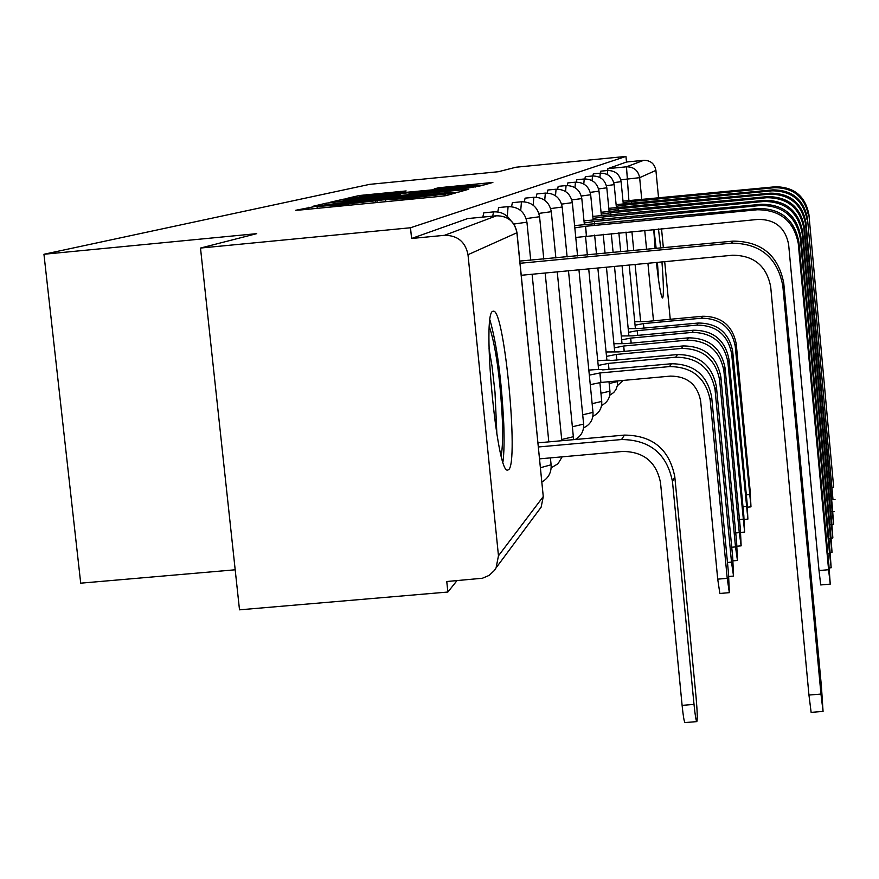<?xml version="1.0" encoding="UTF-8"?>
<svg xmlns="http://www.w3.org/2000/svg" width="879" height="879" viewBox="0 0 879 879"><rect width="100%" height="100%" fill="white"/><g stroke="black" fill="none" stroke-linecap="round" stroke-linejoin="round"><path stroke-width="1.32" d="M314.726 206.554L295.729 210.279L301.98 209.839L437.676 196.61L446.18 195.61L455.816 192.886L406.274 198.478L382.837 199.907L337.261 205.214L314.726 206.554M492.767 311.32C481.78 313.21 496.69 473.21 507.546 470.144L508.71 469.639C518.852 462.101 504.535 311.001 493.668 311.177L492.767 311.32M653.745 229.408L655.097 248.548M656.426 262.458C658.843 284.236 660.854 296.091 662.458 298.014L662.7 297.926C663.821 295.069 663.568 283.06 661.953 261.931M406.131 190.941L359.137 195.534L347.095 198.346L476.385 185.832L484.032 184.942L492.866 182.447L438.544 187.776L434.237 188.886L476.923 185.172L456.377 187.59L359.632 196.72L401.56 192.072L406.131 190.941M498.47 555.792L543.266 496.558L516.907 232.759L468.002 254.701L498.47 555.792L496.075 567.867L494.503 570.35L489.163 575.382L482.406 578.25L446.774 581.513L447.85 592.039L239.506 609.828L200.5 248.054L256.734 233.649L43.95 254.262L369.641 184.359L498.327 171.735L515.863 167.241L625.958 156.429L410.493 227.76L411.592 238.484L444.543 235.308L496.492 215.784M200.5 248.054L410.493 227.76M334.536 202.214L326.34 203.159L312.737 206.323L318.835 205.884L450.477 193.039L458.695 192.083L468.749 189.238L334.536 202.214L334.657 203.434M330.515 202.192L343.26 199.225L351.161 198.313L481.187 185.733L469.386 187.776L410.405 193.688L407.197 194.512L413.383 194.039L465.98 189.106L330.526 202.236M660.678 248.01L658.459 228.958M447.85 592.039L456.992 580.645M235.198 569.79L80.703 583.173L43.95 254.262M625.958 156.429L626.507 162.011L643.714 160.319C650.526 160.33 654.58 163.692 655.91 170.383L658.58 198.083M661.524 228.661L663.359 247.757M664.7 261.667L670.248 319.275M468.002 254.701C465.398 241.824 457.574 235.363 444.543 235.308M607.532 170.504L600.818 171.163L600.456 173.152M600.192 173.174L593.292 173.844L592.896 175.954M592.402 175.998L585.304 176.69L584.876 178.942M584.139 178.997L576.822 179.712L576.36 182.118M575.338 182.184L567.801 182.92L567.296 185.513M565.966 185.59L558.187 186.348L557.627 189.15M555.946 189.227L547.903 190.007L547.298 193.05M545.211 193.116L536.904 193.929L536.223 197.237M533.696 197.292L525.093 198.138L524.345 201.763M521.302 201.796L512.369 202.664L511.556 206.664M507.919 206.653L498.657 207.543L497.745 211.982M493.427 211.905L483.802 212.839L482.802 217.102M626.507 162.011L607.883 168.625L607.257 174.492M411.592 238.484L467.628 218.574M324.186 205.027L450.861 192.38L352.501 201.533L324.186 205.027M365.499 197.929L343.821 200.489L359.972 199.258L400.681 194.622L365.499 197.929M538.409 446.971L621.53 439.533C649.966 439.819 666.952 453.861 672.49 481.681L694.014 704.398C695.102 715.099 696.036 720.846 696.816 721.615C697.585 719.648 697.322 711.353 696.036 696.728L674.786 476.715C669.315 449.246 652.537 435.369 624.453 435.094L538.42 442.807L537.915 442.06M696.816 721.615L684.972 722.571C684.159 721.802 683.203 716.066 682.104 705.365L660.525 482.736C656.404 462.09 643.802 451.663 622.695 451.443L539.596 458.849M820.964 694.08L823.063 711.419L821.425 686.51L783.738 283.06L782.793 285.62L820.964 694.08L808.955 695.047L770.685 286.752C766.587 265.854 753.863 255.339 732.515 255.24L521.258 275.281M823.063 711.419L811.13 712.375L808.955 695.047M520.06 263.282L731.372 243.164C760.137 243.296 777.278 257.448 782.793 285.62M519.83 261.074L732.954 241.132C761.357 241.253 778.289 255.229 783.738 283.06M489.383 326.68C495.822 346.535 500.151 377.52 502.348 419.624C502.953 436.522 502.557 448.51 501.162 455.586M496.888 434.259L494.998 392.144L492.031 366.224L489.043 348.436M502.942 461.914C504.096 453.278 504.37 440.555 503.755 423.722C501.513 379.212 496.921 344.678 489.988 320.132M653.91 232.506L655.8 248.482M657.063 262.392L657.899 275.039M658.591 280.17L657.437 262.36M656.163 248.438L653.932 229.386M729.339 592.666L719.868 593.468L717.714 579.151L700.651 401.044C697.388 384.562 687.334 376.245 670.479 376.102L600.906 382.464L599.972 372.96L669.556 366.587C692.267 366.763 705.815 377.97 710.21 400.187L727.23 578.338L729.339 592.666L728.515 573.449L711.671 397.022C707.32 375.025 693.905 363.939 671.424 363.752L602.642 369.894C601.873 369.312 597.423 369.378 589.282 370.07L588.831 370.114M600.906 382.464L590.259 384.661M589.326 375.124L599.972 372.96M608.993 369.477L608.4 363.401L675.742 357.204C697.706 357.379 710.814 368.213 715.056 389.705L731.504 562.12L733.536 576.053L732.712 557.528L716.429 386.749C712.221 365.455 699.244 354.72 677.478 354.556L610.894 360.522C610.158 359.983 605.84 360.06 597.94 360.731L597.742 360.753M598.203 365.444L608.4 363.401M616.86 360.137L616.3 354.435L681.522 348.425C702.793 348.578 715.495 359.071 719.604 379.893L735.514 546.914L737.459 560.472L736.646 542.607L720.89 377.113C716.814 356.489 704.244 346.095 683.159 345.941L618.53 351.897L606.081 351.974M606.521 356.369L616.3 354.435M624.233 351.369L623.716 346.018L686.949 340.173C707.584 340.327 719.879 350.49 723.867 370.674L739.272 532.641L741.151 545.848L740.338 528.598L725.076 368.07C721.132 348.062 708.935 337.986 688.488 337.844L625.815 343.634L613.916 343.722M614.311 347.853L623.716 346.018M631.177 343.14L630.693 338.107L692.059 332.416C712.078 332.559 724.01 342.425 727.878 362.016L744.623 532.081L743.81 515.402L729.01 359.555C725.186 340.14 713.352 330.361 693.509 330.218L632.671 335.855L621.266 335.965M621.651 339.854L630.693 338.107M637.725 335.393L637.264 330.647L696.871 325.109C716.308 325.241 727.911 334.822 731.658 353.852L747.886 519.115L747.095 502.953L732.723 351.534C729.01 332.669 717.517 323.164 698.245 323.032L639.132 328.526L628.199 328.647M628.551 332.317L637.264 330.647M643.9 328.087L643.472 323.604L701.42 318.209C720.308 318.341 731.581 327.647 735.218 346.139L750.985 506.853L750.183 491.207L736.239 343.953C732.625 325.615 721.45 316.374 702.706 316.253L645.23 321.604L634.726 321.736M635.067 325.197L643.472 323.604M828.589 569.724L830.248 584.128L828.886 564.9L798.868 241.934L798.275 243.56L828.589 569.724L819.019 570.537L788.628 244.472C785.376 227.815 775.245 219.453 758.236 219.387L575.767 237.451M830.248 584.128L820.711 584.942L819.019 570.537M586.502 235.847L585.568 226.288L757.324 209.762C780.244 209.85 793.891 221.112 798.275 243.56M574.822 227.848L585.568 226.288M574.591 225.595L758.335 208.477C781.024 208.554 794.539 219.706 798.868 241.934M829.578 553.726L831.171 567.746L829.853 549.21L800.824 236.638L800.264 238.165L829.578 553.726L827.864 553.88M594.764 224.211L594.501 221.475L760.665 205.477C782.826 205.554 796.022 216.454 800.264 238.165M584.205 222.969L594.501 221.475M583.997 220.86L761.599 204.269C783.552 204.346 796.627 215.135 800.824 236.638M830.49 538.75L832.039 552.386L830.754 534.509L802.648 231.682L802.12 233.111L830.49 538.75L828.897 538.882M603.115 219.541L602.862 216.981L763.785 201.467C785.244 201.544 798.022 212.092 802.12 233.111M592.995 218.399L602.862 216.981M592.798 216.421L764.664 200.335C785.925 200.401 798.582 210.85 802.648 231.682M831.358 524.686L832.852 537.959L831.6 520.698L804.362 227.024L803.867 228.364L831.358 524.686L829.853 524.807M610.949 215.157L610.718 212.762L766.708 197.709C787.507 197.775 799.89 207.993 803.867 228.364M601.236 214.102L610.718 212.762M601.06 212.257L767.532 196.632C788.144 196.709 800.417 206.829 804.362 227.024M832.171 511.446L833.622 524.4L832.402 507.699L805.966 222.64L805.505 223.903L832.171 511.446L830.754 511.578M618.322 211.037L618.102 208.784L769.455 194.16C789.639 194.226 801.648 204.148 805.505 223.903M608.982 210.07L618.102 208.784M608.817 208.334L770.246 193.16C790.243 193.226 802.153 203.049 805.966 222.64M832.929 498.986L807.482 218.519L832.929 498.986L831.6 499.096M625.266 207.169L625.057 205.038L772.048 190.831C791.649 190.886 803.307 200.522 807.054 219.706M616.278 206.279L625.057 205.038M616.113 204.631L772.784 189.886C792.21 189.941 803.78 199.489 807.482 218.519M833.655 487.219L808.922 214.619L833.655 487.219L832.402 487.329M631.814 203.521L631.627 201.511L774.498 187.688C793.539 187.743 804.878 197.094 808.504 215.751M623.156 202.697L631.627 201.511M623.002 201.148L775.19 186.787C794.078 186.842 805.318 196.127 808.922 214.619M308.979 209.158L308.782 207.246M445.631 195.709L445.444 193.907M377.168 202.511L376.97 200.588M640.615 321.318L635.099 264.48M633.748 250.581L631.902 231.496M628.903 200.632L626.474 166.812L643.714 160.319M620.783 179.799L639.648 177.679L641.769 199.709M644.736 230.265L646.581 249.361M647.922 263.26L653.493 320.835M655.91 170.383L639.648 177.679C638.209 170.449 633.825 166.823 626.474 166.812L607.883 168.625M492.658 216.157L493.613 211.883C500.854 211.509 506.513 214.322 510.589 220.31M507.293 216.388L508.084 206.631C518.588 206.697 524.873 211.883 526.928 222.189L513.885 224.035M520.72 210.531L521.456 201.774C531.553 201.84 537.596 206.829 539.574 216.739L526.18 218.585M533.168 205.181L533.839 197.281C543.574 197.335 549.397 202.148 551.298 211.696L538.893 213.399M544.727 200.258L545.343 193.105C554.737 193.16 560.352 197.797 562.186 207.015L550.683 208.587M555.495 195.731L556.066 189.216C565.142 189.26 570.559 193.743 572.339 202.642L561.626 204.115M565.56 191.534L566.076 185.579C574.855 185.623 580.096 189.952 581.81 198.566L571.811 199.929M574.965 187.645L575.437 182.173C583.942 182.217 589.018 186.414 590.677 194.753L581.327 196.028M583.788 184.019L584.227 178.986C592.468 179.019 597.39 183.085 598.995 191.172L590.227 192.369M592.083 180.635L592.49 175.987C600.478 176.02 605.257 179.964 606.807 187.809L598.577 188.93M599.896 177.47L600.269 173.163C608.026 173.196 612.663 177.02 614.168 184.645L606.422 185.689M551.023 464.804L540.486 467.716M573.504 436.687L561.703 439.511M583.568 424.117L572.592 426.722M592.929 412.394L582.711 414.8M601.686 401.439L592.127 403.681M609.883 391.188L600.939 393.265M617.574 381.563L609.18 383.508M607.598 170.504C615.146 170.537 619.651 174.251 621.112 181.656L613.817 182.645M467.496 218.585L496.371 215.794C507.787 215.838 514.633 221.497 516.907 232.759L516.885 232.627M496.075 567.867L541.145 507.15L543.343 496.349L541.145 507.15L538.047 511.336M496.536 215.794C507.941 215.871 514.764 221.497 516.995 232.693L543.222 496.119M337.382 206.389L337.261 205.214M348.491 205.301L348.37 204.126M375.685 202.653L375.52 200.961M406.395 199.654L406.274 198.478M417.547 198.566L417.426 197.39M444.356 195.885L444.192 194.259M462.519 191.007L462.387 189.721M326.483 204.521L326.34 203.159M450.751 193.017L450.696 192.457M343.447 201.071L343.26 199.225M351.281 199.434L351.161 198.313M475.11 187.161L475.012 186.216M400.703 195.49L400.615 194.644M438.632 188.578L438.544 187.776M446.158 187.842L446.06 186.908M486.977 184.118L486.856 182.92M359.313 197.27L359.137 195.534M366.873 195.709L366.763 194.655M400.461 192.237L400.374 191.369M682.104 705.365L694.014 704.398M621.53 439.533L624.453 435.094M672.49 481.681L674.786 476.715M732.954 241.132L731.372 243.164M717.714 579.151L727.23 578.338M600.818 382.563L599.885 373.059M669.556 366.587L671.424 363.752M710.21 400.187L711.671 397.022M727.471 562.461L731.504 562.12M608.905 369.488L608.323 363.488M675.742 357.204L677.478 354.556M715.056 389.705L716.429 386.749M731.735 547.232L735.514 546.914M616.772 360.137L616.223 354.512M681.522 348.425L683.159 345.941M719.604 379.893L720.89 377.113M735.723 532.949L739.272 532.641M624.156 351.38L623.65 346.095M686.949 340.173L688.488 337.844M723.867 370.674L725.076 368.07M739.47 519.5L742.81 519.203M631.111 343.151L630.628 338.173M692.059 332.416L693.509 330.218M727.878 362.016L729.01 359.555M742.997 506.82L746.139 506.546M637.66 335.393L637.198 330.713M696.871 325.109L698.245 323.032M731.658 353.852L732.723 351.534M746.326 494.866L749.293 494.602M643.835 328.087L643.406 323.67M701.42 318.209L702.706 316.253M735.218 346.139L736.239 343.953M585.48 226.332L586.414 235.902M758.335 208.477L757.324 209.762M594.413 221.53L594.676 224.222M761.599 204.269L760.665 205.477M602.785 217.025L603.027 219.541M764.664 200.335L763.785 201.467M610.641 212.795L610.872 215.168M767.532 196.632L766.708 197.709M618.036 208.817L618.245 211.048M770.246 193.16L769.455 194.16M624.991 205.082L625.2 207.18M772.784 189.886L772.048 190.831M631.561 201.544L631.759 203.521M775.19 186.787L774.498 187.688M492.888 311.254L493.668 311.177M526.928 222.189L530.729 260.393M532.114 274.248L548.815 441.873M550.419 457.893L551.122 464.991C551.496 472.528 548.419 478.187 541.914 481.978M539.574 216.739L543.793 259.151M545.167 273.006L561.824 440.709M551.166 467.848L558.022 463.705L562.142 456.838M551.298 211.696L555.88 257.997M557.253 271.864L573.624 439.643M562.186 207.015L567.12 256.932M568.482 270.798L583.634 424.238C583.964 431.051 581.162 436.138 575.24 439.5M572.339 202.642L577.58 255.932M578.953 269.798L593.006 412.504C593.259 419.712 590.117 424.821 583.568 427.831M581.81 198.566L584.381 224.793M585.502 236.143L587.348 254.998M588.71 268.875L598.599 369.499M599.928 382.98L601.752 401.538C602.016 408.383 599.06 413.284 592.896 416.25M590.677 194.753L593.16 220.102M594.633 235.067L596.5 254.13M597.852 268.007L606.884 360.17M609.004 381.717L609.938 391.276C610.202 397.78 607.422 402.494 601.599 405.417M598.995 191.172L601.39 215.707M603.203 234.253L605.071 253.317M606.433 267.194L614.663 351.424M617.552 380.937L617.487 385.233L615.871 389.716L613.685 392.55L609.751 395.253M606.807 187.809L609.125 211.575M611.268 233.473L613.124 252.548M614.487 266.436L621.98 343.206M617.399 385.705L623.134 380.431M614.168 184.645L616.421 207.686M618.86 232.748L620.717 251.823M622.068 265.711L628.859 335.47M621.112 181.656L623.288 204.027M626.013 232.067L627.87 251.141M629.221 265.04L635.352 328.175M317.275 208.345L317.099 206.752M385.771 201.665L385.606 200.06M450.927 192.995L450.861 192.38M400.769 195.479L400.681 194.622M476.978 185.766L476.923 185.172M733.536 576.053L728.79 576.459M737.459 560.472L733.009 560.857M741.151 545.848L736.965 546.211M744.623 532.081L740.678 532.421M747.886 519.115L744.172 519.434M750.985 506.853L747.458 507.161M831.171 567.746L829.161 567.911M832.039 552.386L830.15 552.55M832.852 537.959L831.084 538.113M833.622 524.4L831.952 524.543M834.336 511.611L832.765 511.743M835.017 499.536L833.534 499.668"/></g></svg>
